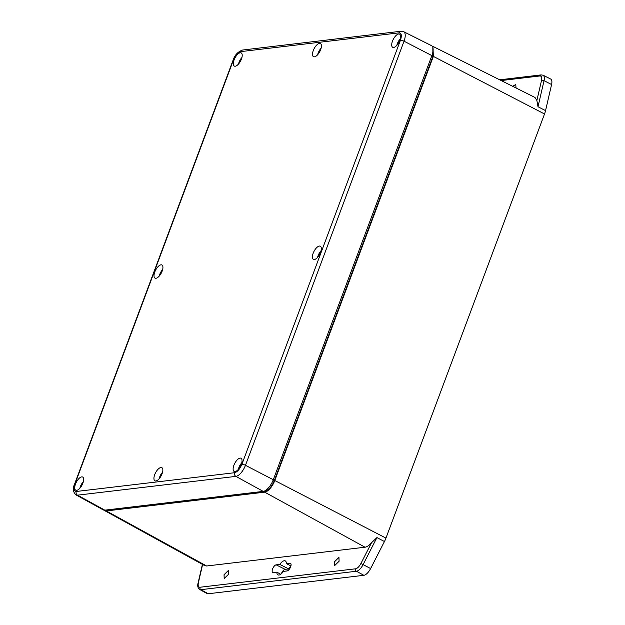 <?xml version="1.0" encoding="UTF-8"?>
<svg xmlns="http://www.w3.org/2000/svg" width="625" height="625" viewBox="0 0 625 625"><rect width="100%" height="100%" fill="white"/><g stroke="black" fill="none" stroke-linecap="round" stroke-linejoin="round"><path stroke-width="0.94" d="M290.633 566.82A4.273 1.836 117.7 0 1 287.07 570.945L283.453 571.367A7.898 3.391 117.7 0 1 277.914 574.867A7.898 3.391 117.7 0 1 276.867 572.148L273.25 572.578A4.273 1.836 117.7 0 1 272.703 572.484A4.273 1.836 117.7 0 1 272.82 568.391A4.273 1.836 117.7 0 1 276.148 564.836L279.766 564.406A7.898 3.391 117.7 0 1 285.25 560.883A7.898 3.391 117.7 0 1 286.344 563.625L289.961 563.203A4.273 1.836 117.7 0 1 290.484 563.281A4.273 1.836 117.7 0 1 290.633 566.82M334.492 561.789L338.938 557.391L339.094 561.242L334.617 565.617L334.492 561.789M224.055 574.711L228.5 570.32L228.656 574.164L224.18 578.547L224.055 574.711M512.695 86.305L515.758 84.469L516.039 87.977M281.367 573.75A4.469 1.914 117.7 0 1 285.133 569.344L288.695 568.922A8.094 3.469 117.7 0 1 290.703 566.625M432.164 46.156L432.938 46.391L433.352 56.391L274.781 480.516A12.078 5.18 117.7 0 1 264.703 492.164L365.023 547.211A14.281 6.125 -62.3 0 0 371.555 542.703L376.922 537.586L363.102 564.602A9.125 3.914 117.7 0 1 356.438 571.242L200.867 589.688A9.125 3.914 117.7 0 1 199.688 589.484L207.07 593.547A9.289 3.984 -62.3 0 0 208.266 593.75L363.844 575.305A9.289 3.984 -62.3 0 0 370.617 568.539L384.445 541.523A14.477 6.211 -62.3 0 0 385.953 538.102L544.523 113.984A14.477 6.211 -62.3 0 0 545.555 110.617L551.586 84.523A9.289 3.984 -62.3 0 0 550.617 78.992L543.078 75.219A9.125 3.914 117.7 0 1 544.039 80.664L551.586 84.523M290.914 565.906L286.344 563.625M288.695 568.922L279.766 564.406M280.703 574.273L276.867 572.148M365.023 547.211L206.633 565.992L204.789 565.672L104.75 510.672L106.313 510.938L264.703 492.164M104.117 510.164L104.75 510.672M536.875 100.516L541.523 80.438A1.859 0.875 13 0 1 544.039 80.664L538 106.75L536.875 100.516L535.023 97.484L432.938 46.391M202.609 564.477L198.383 582.773C197.805 585.75 198.352 587.242 200.031 587.242L355.609 568.797C357.438 568.383 359.211 566.617 360.914 563.5L371.555 542.703M541.523 80.438C542.102 77.453 541.547 75.961 539.867 75.969L501.195 80.555M432.836 47.414L432.891 56.445L274.32 480.57C271.688 486.703 268.594 490.281 265.016 491.32L105.703 510.055M82.875 483.18A7.43 3.188 -62.3 0 0 82.711 477.07A7.43 3.188 -62.3 0 0 75.508 484.055A7.43 3.188 -62.3 0 0 75.805 490.234A7.43 3.188 -62.3 0 0 82.875 483.18M83.359 481.617A7.125 3.055 -62.3 0 0 80.414 486.531A7.125 3.055 -62.3 0 0 79.914 488.18M162.07 473.789A7.43 3.188 -62.3 0 0 161.906 467.688A7.43 3.188 -62.3 0 0 154.703 474.664A7.43 3.188 -62.3 0 0 155 480.844A7.43 3.188 -62.3 0 0 162.07 473.789M162.555 472.227A7.125 3.055 -62.3 0 0 159.609 477.141A7.125 3.055 -62.3 0 0 159.109 478.797M241.266 464.398A7.43 3.188 -62.3 0 0 241.102 458.297A7.43 3.188 -62.3 0 0 233.898 465.273A7.43 3.188 -62.3 0 0 234.195 471.453A7.43 3.188 -62.3 0 0 241.266 464.398M241.75 462.844A7.125 3.055 -62.3 0 0 238.805 467.75A7.125 3.055 -62.3 0 0 238.305 469.406M320.641 49.672A7.43 3.188 -62.3 0 0 320.477 43.562A7.43 3.188 -62.3 0 0 313.273 50.547A7.43 3.188 -62.3 0 0 313.57 56.727A7.43 3.188 -62.3 0 0 320.641 49.672M321.125 48.109A7.125 3.055 -62.3 0 0 318.18 53.023A7.125 3.055 -62.3 0 0 317.68 54.672M399.836 40.281A7.43 3.188 -62.3 0 0 399.672 34.18A7.43 3.188 -62.3 0 0 392.469 41.156A7.43 3.188 -62.3 0 0 392.766 47.336A7.43 3.188 -62.3 0 0 399.836 40.281M400.32 38.719A7.125 3.055 -62.3 0 0 397.375 43.633A7.125 3.055 -62.3 0 0 396.875 45.289M241.445 59.062A7.43 3.188 -62.3 0 0 241.281 52.953A7.43 3.188 -62.3 0 0 234.078 59.938A7.43 3.188 -62.3 0 0 234.375 66.109A7.43 3.188 -62.3 0 0 241.445 59.062M241.93 57.5A7.125 3.055 -62.3 0 0 238.984 62.414A7.125 3.055 -62.3 0 0 238.484 64.062M320.547 252.344A7.43 3.188 -62.3 0 0 320.391 246.234A7.43 3.188 -62.3 0 0 313.18 253.219A7.43 3.188 -62.3 0 0 313.484 259.398A7.43 3.188 -62.3 0 0 320.547 252.344M321.039 250.781A7.125 3.055 -62.3 0 0 318.094 255.695A7.125 3.055 -62.3 0 0 317.586 257.344M162.156 271.117A7.43 3.188 -62.3 0 0 162 265.016A7.43 3.188 -62.3 0 0 154.789 271.992A7.43 3.188 -62.3 0 0 155.094 278.172A7.43 3.188 -62.3 0 0 162.156 271.117M162.641 269.555A7.125 3.055 -62.3 0 0 159.703 274.469A7.125 3.055 -62.3 0 0 159.195 276.125M74.883 484.125A2.789 0.711 20.5 0 0 74.5 484.32C72.508 488.547 73.008 492.078 76.008 494.906L103.266 509.891A12.078 5.18 -62.3 0 0 104.82 510.156L263.219 491.383A12.078 5.18 -62.3 0 0 273.289 479.734L431.867 55.609A12.078 5.18 -62.3 0 0 431.453 45.609L403.641 31.688A11.477 4.922 -62.3 0 1 404.031 41.195A2.789 0.711 -159.5 0 0 400.461 40.211L241.891 464.328C239.836 469.109 237.422 471.898 234.641 472.711L76.242 491.484C73.836 491.297 73.383 488.844 74.883 484.125L233.453 60.008C235.5 55.227 237.914 52.438 240.703 51.625L399.094 32.852C401.508 33.039 401.961 35.492 400.461 40.211M289.961 563.203L290.859 563.648M285.133 569.344L276.148 564.836M544.523 113.984L433.352 56.391M274.781 480.516L385.953 538.102M376.922 537.586L384.445 541.523M360.914 563.5L370.617 568.539M355.609 568.797A1.859 1.609 83.2 0 0 356.438 571.242L363.844 575.305M200.031 587.242A1.859 1.609 83.2 0 0 200.867 589.688L208.266 593.75M106.313 510.938L206.633 565.992M538 106.75L545.555 110.617M198.383 582.773A1.859 0.875 -167 0 0 198.055 583.133C197.297 585.938 197.844 588.055 199.688 589.484M539.867 75.969A1.859 1.609 -96.8 0 1 541.133 74.898L499.719 79.812M431.773 55.859L432.891 56.445M265.016 491.32L264.469 491.031M274.32 480.57L273.195 479.977M399.094 32.852A2.789 2.414 -96.8 0 1 400.992 31.25L242.602 50.031A2.789 2.414 83.2 0 0 240.703 51.625M242.602 50.031C237.93 51.672 234.75 55.062 233.07 60.203A2.789 0.711 20.5 0 1 233.453 60.008M76.008 494.906A11.477 4.922 -62.3 0 0 77.492 495.164A2.789 2.414 -96.8 0 1 76.242 491.484M104.82 510.156L77.492 495.164L235.883 476.383A2.789 2.414 -96.8 0 1 234.641 472.711M263.219 491.383L235.883 476.383A11.477 4.922 -62.3 0 0 245.461 465.312A2.789 0.711 -159.5 0 0 241.891 464.328M273.289 479.734L245.461 465.312L404.031 41.195L431.867 55.609M198.055 583.133L202.398 564.359M543.078 75.219L541.133 74.898M74.5 484.32L233.07 60.203M400.992 31.25L403.641 31.688"/></g></svg>
